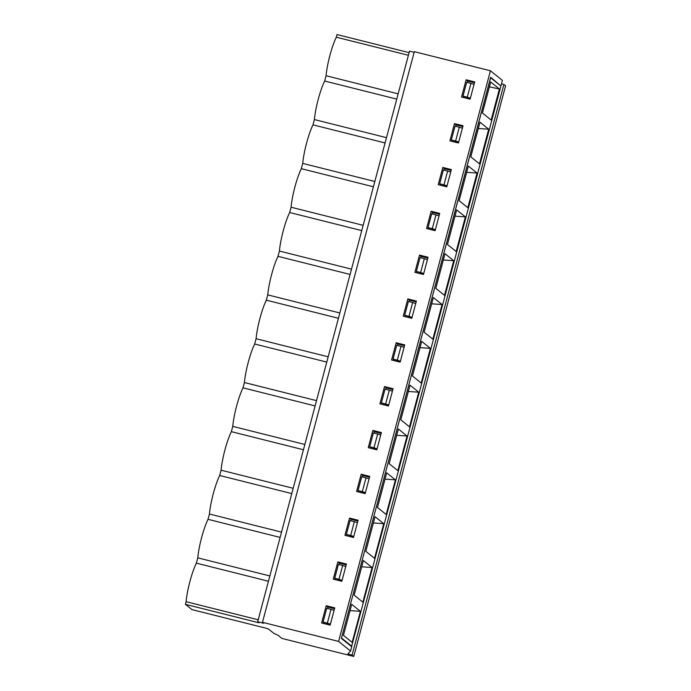 <?xml version="1.0" encoding="UTF-8"?>
<svg xmlns="http://www.w3.org/2000/svg" width="691" height="691" viewBox="0 0 691 691"><rect width="100%" height="100%" fill="white"/><g stroke="black" fill="none" stroke-linecap="round" stroke-linejoin="round"><path stroke-width="1.04" d="M414.159 52.283L409.513 51.117L257.674 621.762L263.66 623.265L262.485 622.323L338.599 641.421L350.562 651.043L347.806 654.023L352.082 655.103L353.757 656.45L281.919 638.424L277.894 635.184L273.843 633.345L268.505 629.052L265.534 628.084L191.986 609.626L185.404 604.331L186.104 601.688A27.761 4.872 -75.9 0 1 196.365 563.148L197.773 557.862A27.761 4.872 -75.9 0 1 208.026 519.321L209.433 514.026A27.761 4.872 -75.9 0 1 219.686 475.494L221.094 470.2A27.761 4.872 -75.9 0 1 231.347 431.659L232.755 426.373A27.761 4.872 -75.9 0 1 243.007 387.832L244.415 382.538A27.761 4.872 -75.9 0 1 254.668 344.006L256.085 338.711A27.761 4.872 -75.9 0 1 266.337 300.17L267.745 294.884A27.761 4.872 -75.9 0 1 277.998 256.344L279.406 251.049A27.761 4.872 -75.9 0 1 289.659 212.517L291.066 207.222A27.761 4.872 -75.9 0 1 301.319 168.682L302.727 163.396A27.761 4.872 -75.9 0 1 312.98 124.855L314.388 119.56A27.761 4.872 -75.9 0 1 324.649 81.028L326.057 75.734A27.761 4.872 -75.9 0 1 336.31 37.193L337.009 34.55L409.107 52.646M353.757 656.45L505.596 85.805L503.92 84.449L501.476 83.844M338.599 641.421L490.437 70.776L414.324 51.678L262.485 622.323M321.609 622.988L326.204 605.731L334.755 607.873L330.16 625.13L321.609 622.988M333.269 579.153L337.864 561.904L346.416 564.046L341.82 581.304L333.269 579.153M344.93 535.326L349.525 518.069L358.076 520.219L353.481 537.477L344.93 535.326M356.599 491.5L361.186 474.242L369.737 476.393L365.15 493.642L356.599 491.5M368.26 447.664L372.846 430.415L381.397 432.557L376.811 449.815L368.26 447.664M379.92 403.838L384.507 386.58L393.067 388.731L388.472 405.988L379.92 403.838M391.581 360.011L396.176 342.753L404.727 344.904L400.132 362.153L391.581 360.011M403.242 316.176L407.837 298.927L416.388 301.069L411.793 318.326L403.242 316.176M414.902 272.349L419.497 255.091L428.049 257.242L423.462 274.5L414.902 272.349M426.572 228.522L431.158 211.265L439.709 213.415L435.123 230.664L426.572 228.522M438.232 184.687L442.819 167.438L451.37 169.58L446.783 186.838L438.232 184.687M449.893 140.86L454.479 123.603L463.039 125.753L458.444 143.011L449.893 140.86M461.553 97.034L466.149 79.776L474.7 81.927L470.105 99.176L461.553 97.034M352.082 655.103L503.92 84.449M350.562 651.043L351.71 646.724L341.363 638.406L490.67 77.254L500.742 85.874M334.53 608.711L327.81 607.026L327.439 608.434M323.682 622.556L323.44 623.446M346.191 564.884L339.471 563.2L339.1 564.599M335.342 578.73L335.109 579.619M357.852 521.057L351.14 519.364L350.76 520.772M347.003 534.894L346.77 535.784M369.512 477.222L362.801 475.538L362.43 476.945M358.664 491.068L358.43 491.957M381.182 433.395L374.462 431.711L374.09 433.11M370.333 447.241L370.091 448.131M392.842 389.569L386.122 387.876L385.751 389.283M381.993 403.406L381.752 404.295M404.503 345.733L397.783 344.049L397.411 345.457M393.654 359.579L393.421 360.469M416.163 301.907L409.443 300.222L409.072 301.621M405.315 315.752L405.081 316.642M427.824 258.08L421.113 256.387L420.733 257.795M416.975 271.917L416.742 272.807M439.485 214.245L432.773 212.56L432.402 213.968M428.636 228.09L428.403 228.98M451.154 170.418L444.434 168.734L444.063 170.133M440.305 184.264L440.063 185.153M462.815 126.591L456.095 124.898L455.723 126.306M451.966 140.428L451.724 141.318M474.475 82.756L467.755 81.072L467.384 82.479M463.626 96.602L463.393 97.491M501.018 85.572L502.392 80.389L490.437 70.776M257.674 621.762L258.952 622.79L185.404 604.331M268.454 581.243L196.365 563.148M258.201 619.784L186.104 601.688M269.861 575.948L197.773 557.862M326.204 605.731L327.81 607.026M280.123 537.417L208.026 519.321M281.531 532.122L209.433 514.026M337.864 561.904L339.471 563.2M291.783 493.581L219.686 475.494M293.191 488.295L221.094 470.2M349.525 518.069L351.14 519.364M303.444 449.755L231.347 431.659M304.852 444.46L232.755 426.373M361.186 474.242L362.801 475.538M315.105 405.928L243.007 387.832M316.513 400.633L244.415 382.538M372.846 430.415L374.462 431.711M326.765 362.093L254.668 344.006M328.173 356.806L256.085 338.711M384.507 386.58L386.122 387.876M338.426 318.266L266.337 300.17M339.834 312.971L267.745 294.884M396.176 342.753L397.783 344.049M350.095 274.439L277.998 256.344M351.503 269.145L279.406 251.049M407.837 298.927L409.443 300.222M361.756 230.604L289.659 212.517M363.164 225.318L291.066 207.222M419.497 255.091L421.113 256.387M373.416 186.777L301.319 168.682M374.824 181.483L302.727 163.396M431.158 211.265L432.773 212.56M385.077 142.951L312.98 124.855M386.485 137.656L314.388 119.56M442.819 167.438L444.434 168.734M396.738 99.115L324.649 81.028M398.146 93.829L326.057 75.734M454.479 123.603L456.095 124.898M408.398 55.289L336.31 37.193M466.149 79.776L467.755 81.072M341.466 638L490.61 77.729L500.932 86.021L351.572 646.612M423.721 273.506L420.638 272.496L424.309 258.693L420.033 257.622L416.362 271.425L423.687 273.636M447.042 185.844L443.959 184.843L447.63 171.031L443.354 169.96L439.683 183.763L447.008 185.974M470.372 98.182L467.28 97.181L470.96 83.378L466.684 82.298L463.005 96.109L470.338 98.321M388.739 404.995L385.647 403.985L389.318 390.182L385.042 389.111L381.372 402.913L388.705 405.125M365.409 492.648L362.326 491.647L365.997 477.844L361.721 476.764L358.05 490.575L365.375 492.787M342.088 580.31L339.005 579.3L342.676 565.497L338.4 564.426L334.72 578.229L342.054 580.44M330.428 624.137L327.335 623.135L331.015 609.332L326.739 608.253L323.06 622.064L330.393 624.267M353.749 536.484L350.665 535.473L354.336 521.67L350.061 520.599L346.39 534.402L353.714 536.613M377.07 448.822L373.986 447.811L377.657 434.008L373.382 432.937L369.711 446.74L377.036 448.951M400.4 361.16L397.308 360.158L400.987 346.355L396.712 345.275L393.032 359.087L400.365 361.298M458.712 142.018L455.619 141.007L459.299 127.204L455.015 126.133L451.344 139.936L458.677 142.147M435.382 229.671L432.298 228.669L435.969 214.866L431.694 213.787L428.023 227.598L435.347 229.809M412.061 317.333L408.977 316.323L412.648 302.52L408.372 301.449L404.701 315.251L412.026 317.463M431.676 303.815L442.059 304.532L433.343 297.536L424.127 332.172L432.842 339.177L442.059 304.532M445.013 253.701L435.796 288.346L444.503 295.342L453.719 260.706L445.013 253.701M468.334 166.047L459.118 200.684L467.824 207.689L477.04 173.044L468.334 166.047M490.696 81.996L482.439 113.022L491.146 120.027L499.403 88.992L490.696 81.996M409.513 426.831L418.729 392.194L410.022 385.189L400.806 419.834L409.513 426.831M386.191 514.493L395.407 479.848L386.701 472.851L377.485 507.488L386.191 514.493M362.861 602.155L372.086 567.51L363.371 560.513L354.155 595.15L362.861 602.155M341.527 638.018L351.849 646.318M352.16 642.371L360.417 611.336L351.71 604.34L343.453 635.375L352.16 642.371M374.531 558.319L383.747 523.683L375.04 516.678L365.815 551.323L374.531 558.319M397.852 470.666L407.068 436.021L398.361 429.025L389.145 463.661L397.852 470.666M421.173 383.004L430.389 348.368L421.683 341.363L412.467 375.999L421.173 383.004M479.995 122.212L470.778 156.857L479.485 163.853L488.701 129.217L479.995 122.212M456.673 209.874L447.457 244.51L456.164 251.515L465.38 216.879L456.673 209.874M443.337 259.989L453.719 260.706M454.998 216.162L465.38 216.879M466.658 172.327L477.04 173.044M478.319 128.5L488.701 129.217M489.409 86.85L499.403 88.992M350.043 610.628L360.417 611.336M331.015 609.332L334.099 610.334M323.06 622.064L327.335 623.135M361.704 566.793L372.086 567.51M342.676 565.497L345.759 566.508M334.72 578.229L339.005 579.3M373.365 522.966L383.747 523.683M354.336 521.67L357.42 522.672M346.39 534.402L350.665 535.473M385.025 479.139L395.407 479.848M365.997 477.844L369.08 478.846M358.05 490.575L362.326 491.647M396.686 435.304L407.068 436.021M377.657 434.008L380.75 435.019M369.711 446.74L373.986 447.811M408.346 391.477L418.729 392.194M389.318 390.182L392.41 391.184M381.372 402.913L385.647 403.985M420.016 347.651L430.389 348.368M400.987 346.355L404.071 347.357M393.032 359.087L397.308 360.158M463.005 96.109L467.28 97.181M470.96 83.378L474.043 84.38M451.344 139.936L455.619 141.007M459.299 127.204L462.383 128.206M439.683 183.763L443.959 184.843M447.63 171.031L450.722 172.042M428.023 227.598L432.298 228.669M435.969 214.866L439.061 215.868M416.362 271.425L420.638 272.496M424.309 258.693L427.392 259.695M404.701 315.251L408.977 316.323M412.648 302.52L415.732 303.53"/></g></svg>
